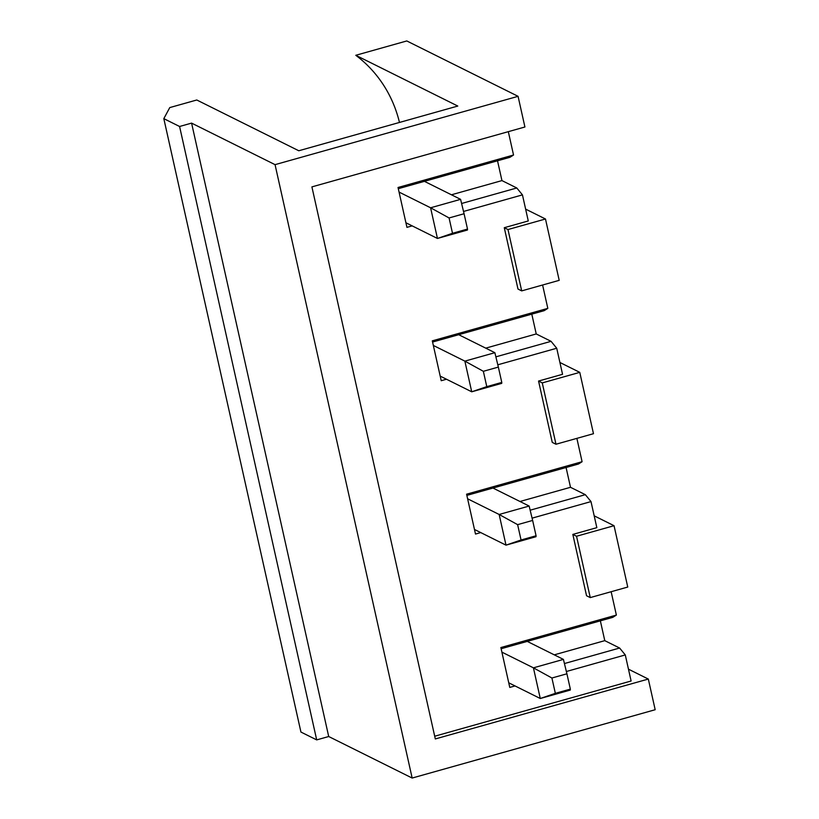 <?xml version="1.0" encoding="UTF-8"?>
<svg xmlns="http://www.w3.org/2000/svg" width="819" height="819" viewBox="0 0 819 819"><rect width="100%" height="100%" fill="white"/><g stroke="black" fill="none" stroke-linecap="round" stroke-linejoin="round"><path stroke-width="1.23" d="M555.343 693.335L540.274 698.505L533.425 667.833L551.914 678.009L555.343 693.335L570.341 689.127L566.912 673.791L551.914 678.009M570.341 689.127L570.28 690.069L540.274 698.505L508.753 682.811M527.262 641.4L563.421 659.397L533.425 667.833L501.893 652.139M563.421 659.397L566.912 673.791M521.058 539.987L505.999 545.147L499.15 514.475L517.628 524.651L521.058 539.987L536.066 535.769L532.637 520.434L517.628 524.651M536.066 535.769L536.005 536.711L505.999 545.147L474.467 529.463M492.977 488.052L529.146 506.05L499.15 514.475L467.618 498.791M529.146 506.05L532.637 520.434M486.783 386.64L471.724 391.799L464.864 361.128L483.353 371.304L486.783 386.64L501.781 382.422L498.351 367.086L483.353 371.304M501.781 382.422L501.73 383.364L471.724 391.799L440.192 376.105M458.701 334.695L494.871 352.692L464.864 361.128L433.333 345.444M494.871 352.692L498.351 367.086M452.508 233.282L437.448 238.452L430.589 207.78L449.078 217.956L452.508 233.282L467.506 229.064L464.076 213.739L449.078 217.956M467.506 229.064L467.444 230.016L437.448 238.452L405.917 222.758M424.426 181.347L460.595 199.345L430.589 207.78L399.058 192.086M460.595 199.345L464.076 213.739M185.074 213.718L163.82 118.642L179.586 126.484L316.697 739.895L300.931 732.053L185.074 213.718M628.47 669.174L648.32 679.064L435.309 738.943L311.906 186.886L524.918 126.996L518.069 96.325L406.787 40.95L355.784 55.293L457.79 106.05L298.781 150.757L196.775 99.99L169.768 107.586L163.82 118.642M355.784 55.293A126.065 119.339 -63.5 0 1 399.467 122.44M508.323 131.664L513.533 155.016L398.034 187.49L406.941 227.354L412.192 225.88M463.523 211.456L522.45 194.881L528.275 220.956L504.279 227.702L517.987 289.046L521.693 290.888L507.985 229.545L545.485 219.001L525.634 209.121M566.359 671.508L625.286 654.934L631.111 681.009L434.705 736.23M611.148 591.717L616.369 615.069L500.87 647.542L509.776 687.417L515.028 685.933M532.084 518.151L591.001 501.586L596.836 527.661L572.829 534.408L586.547 595.741L590.253 597.594L627.753 587.049L614.045 525.706L594.184 515.827M576.873 438.36L582.094 461.711L466.584 494.195L475.501 534.06L480.753 532.585M497.798 364.803L556.725 348.239L562.551 374.303L538.554 381.05L552.262 442.393L555.978 444.236L542.26 382.903L579.77 372.358L559.909 362.479M542.598 285.012L547.819 308.364L432.309 340.837L441.226 380.712L446.468 379.238M521.693 290.888L559.203 280.344L545.485 219.001M555.978 444.236L593.478 433.701L579.77 372.358M412.162 778.05L328.706 736.516L191.585 123.116L275.051 164.65L412.162 778.05L655.18 709.725L648.32 679.064M466.861 495.393L578.48 464.015L582.094 461.711M432.575 342.045L544.205 310.657L547.819 308.364M191.585 123.116L179.586 126.484M275.051 164.65L518.069 96.325M513.533 155.016L509.93 157.309L398.3 188.687M497.522 160.8L501.945 180.589L516.789 187.981L522.45 194.881M504.279 227.702L507.985 229.545M328.706 736.516L316.697 739.895M495.874 356.849L551.064 341.328L556.725 348.239M485.728 348.147L536.23 333.947L551.064 341.328M531.797 314.148L536.23 333.947M538.554 381.05L542.26 382.903M530.149 510.196L585.339 494.676L591.001 501.586M520.004 501.494L570.505 487.295L585.339 494.676M566.072 467.495L570.505 487.295M572.829 534.408L576.545 536.25L614.045 525.706M564.434 663.544L619.614 648.034L625.286 654.934M616.369 615.069L612.766 617.362L501.136 648.74M554.279 654.842L604.78 640.653L619.614 648.034M600.358 620.853L604.78 640.653M576.545 536.25L590.253 597.594M451.443 194.789L501.945 180.589M461.599 203.491L516.789 187.981"/></g></svg>
